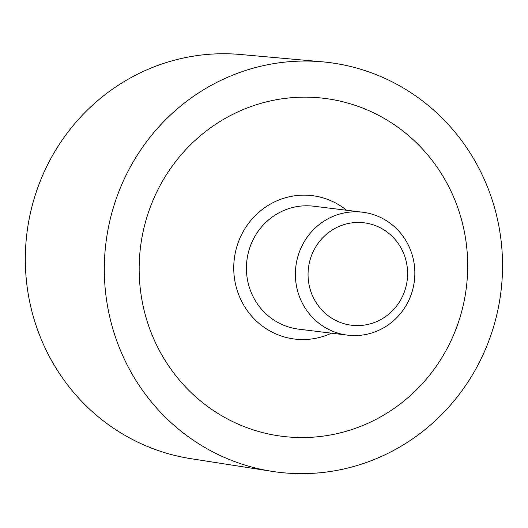 <?xml version="1.0" encoding="UTF-8"?>
<svg xmlns="http://www.w3.org/2000/svg" width="528" height="528" viewBox="0 0 528 528"><rect width="100%" height="100%" fill="white"/><g stroke="black" fill="none" stroke-linecap="round" stroke-linejoin="round"><path stroke-width="0.79" d="M405.055 289.912A51.605 49.751 97 0 0 373.586 224.954A51.605 49.751 97 0 0 310.616 258.133A51.605 49.751 97 0 0 342.085 323.09A51.605 49.751 97 0 0 405.055 289.912M298.452 254.621A61.921 59.697 -83 0 1 362.65 212.223A61.921 59.697 -83 0 1 411.781 292.756A61.921 59.697 -83 0 1 347.576 335.155A61.921 59.697 -83 0 1 298.452 254.621M459.254 319.783A170.287 164.175 97 0 0 324.159 98.327A170.287 164.175 97 0 0 147.602 214.916A170.287 164.175 97 0 0 282.698 436.372A170.287 164.175 97 0 0 459.254 319.783A170.287 164.175 97 0 0 324.159 98.327A170.287 164.175 97 0 0 147.602 214.916A170.287 164.175 97 0 0 282.698 436.372A170.287 164.175 97 0 0 459.254 319.783M322.285 61.809L240.431 54.49A203.709 196.396 97 0 0 35.416 194.614A203.709 196.396 97 0 0 190.859 458.674L272.052 471.352A206.408 199.003 97 0 0 492.307 330.911A206.408 199.003 97 0 0 322.285 61.809A206.408 199.003 97 0 0 114.55 203.788A206.408 199.003 97 0 0 272.052 471.352M331.498 333.181A72.244 69.65 -83 0 1 256.483 321.143A72.244 69.65 -83 0 1 237.323 245.104A72.244 69.65 -83 0 1 346.579 210.256M362.65 212.223L313.685 206.217A61.921 59.697 97 0 0 249.487 248.615A61.921 59.697 97 0 0 298.61 329.149L347.576 335.155"/></g></svg>
